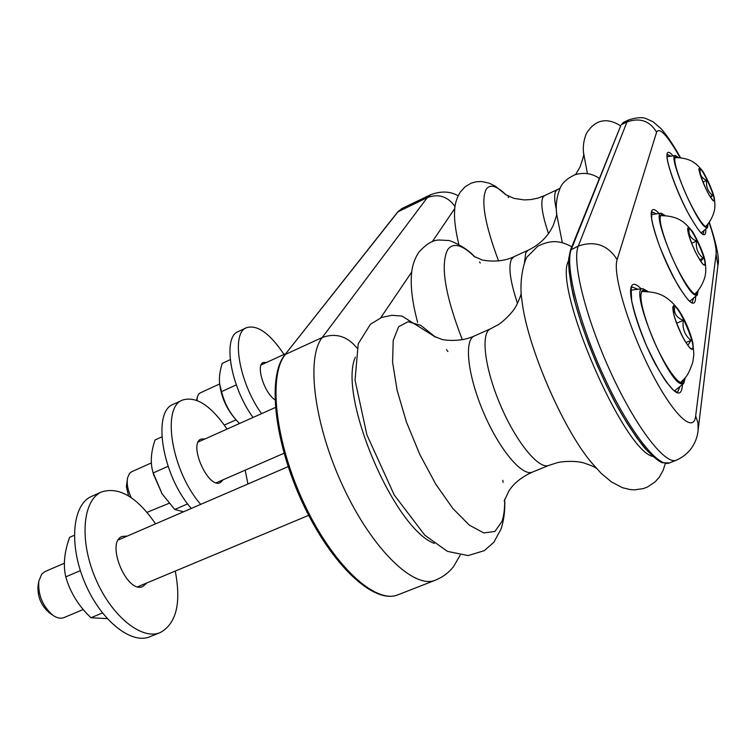 <?xml version="1.0" encoding="UTF-8"?>
<svg xmlns="http://www.w3.org/2000/svg" width="756" height="756" viewBox="0 0 756 756"><rect width="100%" height="100%" fill="white"/><g stroke="black" fill="none" stroke-linecap="round" stroke-linejoin="round"><path stroke-width="1.13" d="M233.85 417.199L233.557 416.858C226.658 408.297 222.236 398.61 220.27 387.8L220.204 387.355M230.211 359.686L222.198 363.4C219.59 371.886 218.805 379.03 219.835 384.842L221.565 391.627C224.362 402.608 229.153 411.944 235.948 419.646L239.463 423.54M236.307 384.889L221.565 391.627M196.985 400.425L197.325 397.098L198.658 394.131L200.189 392.903L219.703 383.953M162.105 493.848L153.572 474.494M161.841 436.892L155.046 439.964C150.822 452.343 150.179 463.286 153.109 472.774L162.162 493.933L174.778 509.468L183.566 511.774M187.668 503.883L174.778 509.468M168.059 466.339L153.166 472.963M131.204 497.618C127.773 490.228 126.564 483.651 127.556 477.886L129.474 473.464L131.648 471.753L151.408 462.918M169.07 503.298L147.023 512.341M707.729 224.192L706.86 226.696C703.93 228.907 690.889 207.182 682.252 185.381C675.647 168.39 673.407 158.788 675.533 156.568L677.981 157.579M678.605 157.598L675.335 155.5C667.189 154.29 696.191 222.982 705.726 227.358L707.531 227.556L708.136 223.7M697.722 290.984L696.446 294.093C692.666 296.702 678.019 273.143 668.427 248.62C660.81 228.624 658.429 217.237 661.302 214.439L664.448 215.592M665.271 215.63L661.169 213.201C650.623 211.85 683.972 291.977 695.322 295.086L697.268 295.029L698.242 290.361M74.315 535.295L69.618 537.355C64.326 552.012 63.041 565.186 65.781 576.866C70.147 592.298 78.529 605.915 90.947 617.728L107.201 618.635M102.429 612.955L90.947 617.728M80.363 570.629L65.781 576.866M175.26 571.082C181.364 603.108 176.375 623.596 160.263 632.555L149.962 636.722C131.081 644.934 100.161 619.977 84.483 581.837C68.56 543.791 72.642 504.243 91.58 496.399L101.71 491.891C119.231 486.524 137.176 497.183 155.556 523.87M146.815 582.97L142.969 586.42C127.036 594.67 105.188 542.128 122.16 536.439L127.282 536.07M160.263 632.555C141.57 640.701 110.754 615.592 95.029 577.357C79.049 539.217 82.943 499.659 101.71 491.891M83.292 609.516L63.995 617.576C60.697 618.871 57.021 618.125 52.948 615.318C42.62 606.303 37.913 594.915 38.811 581.156L41.712 574.116L44.954 571.602L64.421 563.201M38.811 581.156L38.055 585.626C37.328 596.55 41.07 605.584 49.263 612.729L52.948 615.318M687.818 345.35L690.975 340.427C684.775 335.258 682.205 328.576 683.273 320.374C676.762 317.756 673.851 313.542 674.541 307.739L673.048 309.402M683.273 320.374L676.667 323.19M685.928 342.553L690.975 340.427M684.596 378.472L682.659 382.46C677.641 385.598 660.961 359.922 650.226 331.96C641.23 307.711 638.754 293.763 642.798 290.106L647.023 291.466M648.128 291.551L642.798 288.641C628.595 287.044 667.709 383.179 681.685 383.868L683.736 383.481L685.295 377.631M127.556 477.886L126.365 486.703L128.567 495.917M700.812 261.387L703.25 258.24C697.854 253.884 695.615 248.166 696.531 241.079C690.918 238.66 688.433 234.814 689.075 229.531L687.932 230.731M696.531 241.079L691.664 243.234M699.754 259.771L703.25 258.24M710.763 197.552L712.634 195.388C707.862 191.637 705.877 186.637 706.69 180.391C701.748 178.161 699.574 174.627 700.179 169.807L699.291 170.686M706.69 180.391L702.976 182.083M710.111 196.522L712.634 195.388M191.287 508.448C162.039 475.354 151.899 411.273 173.511 404.214L182.612 400.037C196.21 395.908 211.028 405.594 227.065 429.087M223.181 479.739L220.327 482.611C208.146 489.321 187.942 443.536 201.115 439.056L205.159 438.886M245.19 470.166L247.93 483.991M200.709 504.375C171.546 471.139 161.198 406.993 182.612 400.037M253.033 417.473C230.325 386.316 222.368 336.987 238.253 331.572L246.522 327.698C257.38 324.466 269.883 333.377 284.02 354.422M274.9 399.744C264.203 392.959 255.509 364.883 263.286 362.483L266.566 362.436M261.557 413.655C238.905 382.394 230.778 333.027 246.522 327.698M506.047 194.887C496.73 185.73 490.115 183.85 486.212 189.236C480.731 200.501 484.861 224.419 498.601 260.981M508.637 197.59L508.089 196.995M505.736 194.67L513.853 198.346L524.22 199.924L530.948 199.575L537.828 198.138L544.537 195.606L542.855 197.373C540.436 203.128 542.317 215.195 548.506 233.566M544.537 195.606L557.257 189.652L555.632 191.391C554.129 194.642 554.413 200.888 556.463 210.149M583.604 153.194L587.431 173.691M474.664 256.832C462.19 244.566 453.165 242.203 447.599 249.754C440.181 265.082 445.086 295.067 462.322 339.718M480.344 262.993L479.465 261.973M473.927 256.378L481.534 259.648C478.435 259.384 498.176 264.468 513.891 256.747L511.415 259.327C508.221 266.849 510.243 281.553 517.491 303.43M513.891 256.747L528.151 250.227L525.77 252.769L524.447 262.795M556.766 214.638L562.332 242.799M673.199 307.371L673.813 314.005C674.503 318.767 682.479 337.819 685.909 342.515C691.523 350.756 690.294 347.486 691.031 348.629C699.754 352.532 676.346 298.403 673.199 307.371L673.038 308.032M672.859 307.125C672.755 313.23 675.826 322.803 682.063 335.844C690.559 351.143 694.15 353.411 692.827 342.638C689.907 331.071 685.238 320.27 678.803 310.215C675.42 305.49 673.435 304.46 672.859 307.125M435.428 337.063L420.808 325.382L408.155 321.706L398.62 326.724L393.196 340.502L392.591 362.228L397.089 390.209L406.407 421.933L419.731 454.309L435.74 484.123L452.835 508.467L469.334 525.137L483.736 532.904L494.868 531.487L501.956 521.47C503.95 515.715 504.838 508.382 504.63 499.47M503.118 482.404L502.806 480.315M447.921 351.54L446.437 349.622M433.916 336.269L441.447 339.198C438.754 339.075 458.24 343.564 474.352 335.976C463.872 340.049 467.624 375.345 483.49 412.36C499.206 449.423 522.226 476.809 532.47 472.075C521.782 476.894 513.938 483.16 508.958 490.861L504.148 501.115M474.352 335.976L490.587 328.784C480.41 332.716 484.511 368.011 500.444 405.159C516.244 442.364 539.047 469.986 548.969 465.365L532.47 472.075M571.801 246.796C558.958 239.765 549.782 240.266 537.724 246.267L527.679 256.378C525.297 257.692 518.399 278.775 521.961 300.586C526.8 344.982 562.228 427.783 591.296 462.37L592.628 463.995M568.578 260.801C552.617 286.108 622.925 449.924 652.73 456.435M458.136 195.813C450.396 191.23 441.268 190.843 430.759 194.67L427.31 197.59L397.722 211.935L284.88 354.829L398.157 211.585L401.833 208.571L397.722 211.935M398.034 594.774C375.581 604.517 333.16 565.582 304.233 503.855C275.127 442.269 267.917 375.25 285.428 354.394L322.198 337.526C305.802 357.975 314.137 425.137 343.432 487.355C372.547 549.697 414.146 589.472 435.475 580.154L398.034 594.774C374.107 604.687 332.186 565.734 303.26 504.422C274.305 443.073 266.896 376.526 284.88 354.829M455.027 206.577C447.845 196.437 438.603 193.441 427.31 197.59L322.198 337.526C335.758 332.687 347.363 336.203 357.002 348.062M434.275 543.375C393.933 528.69 337.79 395.823 355.348 357.163M380.712 317.803L411.755 271.98M432.29 241.674L454.8 208.448M570.515 251.654L568.899 259.714L569.145 271.291L571.3 286.042L575.344 303.496L581.147 323.02L588.518 343.838L597.155 365.129L606.728 386.004L616.82 405.613L627.036 423.162L636.949 437.979L646.182 449.546L654.384 457.493L661.302 461.632M698.175 429.663L717.935 265.422L716.083 254.233L695.662 415.932C693.753 434.435 672.708 414.534 650.387 370.298C628.019 326.28 612.379 273.067 617.142 259.61C607.805 244.972 594.859 240.455 578.293 246.059L570.449 250.151L568.682 258.845C568.304 266.178 569.722 277.934 572.916 294.093C580.92 327.499 598.119 371.196 617.321 406.652C626.932 423.454 636.098 437.318 644.821 448.223C653.647 457.2 659.515 462.048 662.417 462.748L669.419 462.946C658.117 468.229 628.652 430.514 603.581 375.836C578.416 321.262 564.581 264.591 571.385 249.187L620.903 125.279L623.35 122.444L621.63 124.513L626.951 121.981L578.293 246.059C571.687 261.387 585.72 318.078 610.905 372.746C636.013 427.518 665.318 465.375 676.422 460.168L669.419 462.946M680.523 157.739C673.407 144.935 666.924 135.258 661.084 128.7L652.938 121.697L645.804 118.494C641.938 117.057 636.221 117.53 628.642 119.93L626.951 121.981C639.699 117.397 649.584 120.78 656.633 132.12C659.572 126.913 667.406 135.447 680.154 157.702M695.662 415.932L697.968 422.887L698.128 430.079C697.523 437.318 693.658 452.4 676.422 460.168M617.142 259.61L656.633 132.12M709.081 222.472C714.278 237.8 716.603 248.393 716.083 254.233M641.145 288.849C635.815 283.349 632.451 282.829 631.052 287.308C628.019 297.146 639.869 335.135 655.216 363.797C672.519 393.819 681.591 400.727 682.441 384.53M659.09 213.494C655.017 209.015 652.485 208.344 651.511 211.482C649.187 218.89 659.912 251.446 673.199 276.715C688.14 303.373 695.624 309.922 695.652 296.361M673.067 155.84C669.816 152.06 667.832 151.332 667.113 153.657C665.28 159.421 675.032 187.885 686.741 210.499C699.876 234.492 706.227 240.663 705.773 229.03M667.321 154.328L670.818 156.19M704.025 230.504L703.08 234.36M693.583 298.062L692.052 302.75L691.126 302.409C689.944 301.115 689.982 303.742 678.888 286.826C672.632 275.968 666.159 262.332 659.468 245.927C655.282 234.039 652.674 224.872 651.625 218.408L651.946 211.85L656.435 213.872M679.918 386.562L677.527 392.373L673.416 390.19L666.329 381.95C661.094 374.485 654.573 362.606 646.777 346.305C639.604 329.106 634.567 313.92 631.657 300.737L631.175 288.575L632.063 286.987L637.922 289.264M703.741 264.647C710.186 267.548 690.171 222.179 687.969 228.907L687.903 229.181C686.637 227.216 690.398 243.262 697.693 256.227C704.431 267.529 703.241 263.532 703.741 264.647M687.705 228.548C687.714 233.302 690.408 241.362 695.785 252.721C702.721 265.743 705.82 268.541 705.064 261.103C702.22 250.094 697.693 239.832 691.485 230.315C689.292 227.424 688.036 226.828 687.705 228.548M713.324 200.595C718.294 202.863 700.85 163.787 699.234 169.032L699.205 169.193C697.06 165.63 704.668 189.066 710.621 197.344L713.324 200.595M699.026 168.626C699.102 172.472 701.502 179.418 706.217 189.482C712.095 200.812 714.807 203.78 714.354 198.365C711.613 188.14 707.351 178.596 701.577 169.731L699.026 168.626M458.835 244.424C455.443 230.24 454.044 219.023 454.611 210.792C454.791 204.101 456.728 197.807 460.404 191.892L465.205 186.694L471.158 183.169L476.375 181.742L481.563 181.516L489.189 183.16L495.331 186.165L506.085 194.906M620.648 125.912C604.602 115.488 593.233 122.245 586.391 133.538C583.585 140.446 582.687 147.278 583.679 154.044L583.613 153.383C584.35 153.61 583.15 158.174 580.003 167.057L575.59 174.532M557.257 189.652L560.158 188.168M417.643 322.434C412.738 304.186 410.65 288.773 411.368 276.205C411.689 267.548 414.108 259.648 418.616 252.495C426.167 243.98 433.131 239.822 439.501 240.03L448.072 240.474C449.319 239.803 466.65 247.25 474.74 256.87M599.395 178.511C592.354 173.417 584.265 172.141 575.136 174.683C567.066 178.416 562.048 182.961 560.092 188.31C556.501 197.08 555.433 206.303 556.898 215.97L556.785 214.77M556.662 213.4C557.323 213.164 556.132 217.284 553.099 225.779L550.066 231.279C544.821 239.397 537.516 245.719 528.151 250.227M233.557 416.858L235.948 419.646M220.27 387.8L219.835 384.842M236.089 419.807L224.343 425.08M161.444 492.808L162.162 493.933M153.884 475.675L153.109 472.774M675.335 155.5L667.066 156.766M707.531 227.556L701.114 232.942M661.169 213.201L651.379 214.6M697.268 295.029L689.642 301.313M288.14 466.641L118.352 539.926M308.646 515.346L137.828 586.722M680.75 382.413C684.416 378.255 687.487 377.972 692.827 362.096L693.866 354.413L692.827 342.638C689.916 331.081 685.248 320.27 678.803 310.215C665.866 293.375 656.104 291.901 641.513 291.504M642.798 288.641L630.901 290.162M683.736 383.481L674.399 391.003M504.696 499.281C505.216 510.102 503.978 520.062 500.982 529.162L493.838 542.279L484.294 550.652L468.134 555.594L447.429 551.37L424.815 535.201L394.235 494.991L366.896 434.851L355.046 380.155L358.231 343.782L370.44 324.248L381.695 317.425L391.91 315.299L401.975 316.074L435.598 337.138M521.158 292.695C521.423 293.933 519.835 298.204 516.395 305.5C512.729 312.927 501.927 322.746 497.892 324.882L490.587 328.784M596.503 468.465C595.785 467.406 591.589 465.583 583.915 462.984C575.94 460.432 561.302 461.377 556.907 462.804L548.969 465.365M591.296 462.37L601.256 473.417L611.613 482.044L622.453 487.696L630.315 489.595L634.539 489.86L643.252 488.603L647.505 486.996L655.197 481.827L659.279 477.225L663.106 470.402L665.337 463.447M430.759 194.67L401.833 208.571M460.196 555.225L453.695 566.367C448.998 572.49 442.921 577.083 435.475 580.154M570.449 250.151L620.903 125.279M628.642 119.93L623.35 122.444M717.973 265.072C719.646 259.261 716.754 244.963 709.298 222.169M703.004 234.407L702.598 234.143C701.766 233.018 701.511 235.844 689.519 215.677C678.661 195.672 668.37 168.692 667.142 157.806L667.227 154.366M275.354 407.484L198.28 441.958M284.029 453.26L216.273 482.753M694.887 293.952C702.91 286.751 705.745 274.485 705.272 274.91C706 272.009 705.934 267.407 705.064 261.103C703.732 252.296 693.261 231.468 691.485 230.315M660.347 215.687C674.286 215.375 681.345 220.78 681.279 220.761C683.273 221.593 686.609 224.683 691.267 230.032M285.863 353.581L261.113 364.94M196.579 400.274L197.325 397.098M714.354 198.365C713.758 192.931 704.989 173.436 701.577 169.731M705.556 226.498C712.539 220.043 714.93 209.147 714.486 209.714C715.053 207.38 715.025 203.666 714.392 198.582M674.815 157.692C687.62 157.39 693.97 162.559 693.847 162.493C695.718 163.523 698.251 165.876 701.445 169.561"/></g></svg>
